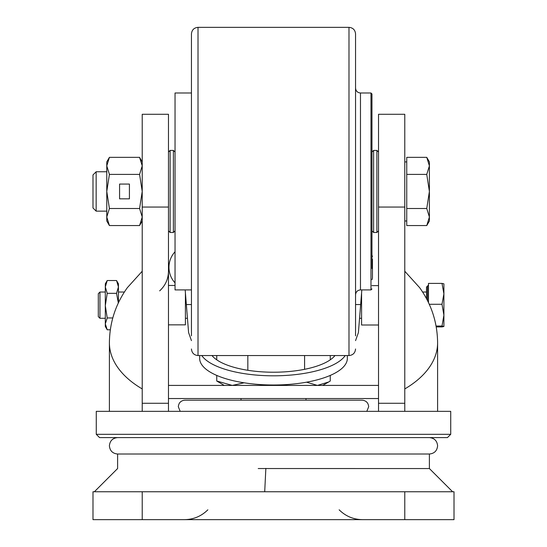 <?xml version="1.0" encoding="UTF-8"?>
<svg xmlns="http://www.w3.org/2000/svg" width="547" height="547" viewBox="0 0 547 547"><rect width="100%" height="100%" fill="white"/><g stroke="black" fill="none" stroke-linecap="round" stroke-linejoin="round"><path stroke-width="0.82" d="M376.883 232.475L376.883 150.425L373.601 150.425L373.601 232.475L376.883 232.475L378.524 230.834M168.476 152.066L170.117 150.425L170.117 232.475L168.476 230.834M175.04 230.834L173.399 232.475L170.117 232.475M175.04 152.066L173.399 150.425L170.117 150.425M173.399 232.475L173.399 150.425M96.156 211.142L96.156 171.758L92.99 174.924L92.99 207.976L96.156 211.142L106.774 211.142M406.749 208.503L426.756 208.503L429.395 191.45L429.395 165.871L426.756 174.397L429.395 191.45L429.395 217.029L426.756 225.555L406.749 225.555L406.749 157.345L426.756 157.345L429.395 165.871L429.395 161.912L426.756 157.345M426.756 225.555L429.395 220.988L429.395 217.029L426.756 208.503M406.749 174.397L426.756 174.397M109.414 225.555L106.774 217.029L106.774 220.988L109.414 225.555L139.581 225.555L142.22 217.029L139.581 208.503L109.414 208.503L106.774 217.029L106.774 191.45L109.414 208.503M109.414 174.397L106.774 165.871L109.414 157.345L106.774 161.912L106.774 191.45L109.414 174.397L139.581 174.397L142.22 191.45L139.581 208.503M119.574 198.834L129.42 198.834L129.42 184.065L119.574 184.065L119.574 198.834M139.581 174.397L142.22 165.871L139.581 157.345L109.414 157.345M107.219 329.786L105.311 323.872L107.219 317.957L105.311 305.643L107.219 293.329L105.311 286.929L107.219 280.529L105.311 283.825L105.311 326.491L107.219 329.786L110.316 329.786M116.538 280.529L118.439 283.825L118.439 286.929L116.538 280.529L107.219 280.529M118.439 302.751L118.439 286.929L116.538 293.329L118.343 302.963M107.219 317.957L112.785 317.957M107.219 293.329L116.538 293.329M98.31 316.645L98.31 293.671L99.951 292.03L99.951 318.286L98.31 316.645M428.479 302.58L428.479 283.401L441.997 283.401L443.904 293.835L441.997 304.276L443.904 315.154L441.997 326.039L436.075 326.039M429.265 304.276L441.997 304.276M441.997 326.039L443.904 326.477L441.997 326.921L436.232 326.921M443.904 326.477L443.904 283.825L441.997 283.401M426.51 298.676L426.51 287.059L428.479 285.09M289.848 384.343L276.214 385.416L266.717 384.89M244.092 382.804L232.284 385.416L216.742 381.02L224.27 385.416M330.258 375.42L330.258 381.02L328.672 381.984L317.424 385.416L306.539 382.189M216.742 381.02L216.742 375.42M216.742 359.823L216.742 355.55M247.832 355.55L247.832 370.285M304.59 355.55L304.59 369.321M330.258 355.55L330.258 359.823M452.608 491.753L429.395 468.553L429.395 454.01L117.605 454.01L117.605 468.54L94.378 491.753M404.78 519.65L92.99 519.65L92.99 491.753L454.01 491.753L454.01 519.65L404.78 519.65L404.78 491.753M429.395 468.553L258.218 468.54M95.957 491.753L96.751 491.753M96.272 434.318L450.728 434.318L447.446 437.6L99.554 437.6L96.272 434.318L96.272 411.344L404.78 411.344L404.78 114.289L378.524 114.289L378.524 403.276L404.78 403.276M450.728 434.318L450.728 411.344L404.78 411.344M404.78 388.931A114.911 65.907 180 0 0 437.6 342.805L437.6 411.344M404.78 275.852L404.78 278.519M142.22 224.386L142.22 223.969M139.581 225.555L142.22 220.988L142.22 223.887M142.22 284.7L142.22 279.907M142.22 228.078L142.22 233.343M142.22 207.06L168.476 207.06L168.476 114.289L142.22 114.289L142.22 411.344M142.22 279.018L142.22 280.078M142.22 217.029L142.22 218.684M168.476 207.06L168.476 411.344M142.22 403.276L168.476 403.276M378.524 411.344L378.524 403.276M404.78 207.06L378.524 207.06M142.22 280.789L142.22 281.281M168.476 398.544L378.524 398.544M168.476 385.416L378.524 385.416M211.997 355.55A63.999 23.042 -0 0 0 273.5 372.22A63.999 23.042 -0 0 0 335.003 355.55M201.775 355.55A73.845 26.591 -0 0 0 273.5 375.816A73.845 26.591 -0 0 0 345.225 355.55M355.55 340.624L358.408 332.59L361.82 289.91M185.18 289.91L188.592 332.59L191.45 340.624M347.345 355.55L347.345 358.415A73.845 26.591 180 0 1 273.5 384.999A73.845 26.591 180 0 1 199.655 358.415L199.655 355.55M372.452 275.531L372.452 259.121M372.452 261.158L372.452 277.992L372.452 261.158M168.476 324.85L185.412 324.85L185.412 292.946M361.581 293.028L361.581 325L378.524 325M348.986 27.35L198.014 27.35L198.014 355.55L348.986 355.55L348.986 27.35C352.972 27.74 355.16 29.928 355.55 33.914L355.55 335.858M191.45 335.858L191.45 33.914C191.84 29.928 194.028 27.74 198.014 27.35M355.55 316.638L355.55 47.042L355.55 316.638M370.975 92.99L360.473 92.99L360.473 289.91L370.975 289.91L370.975 92.99L371.96 93.975L371.96 268.577M191.45 289.91L175.04 289.91L175.04 92.99L191.45 92.99M371.96 114.323L371.96 106.952M427.494 300.577L427.494 286.074M142.22 519.65L142.22 491.753M142.22 388.931A114.911 65.907 180 0 1 109.4 342.805C109.605 322.518 115.588 304.146 127.342 287.681L142.22 271.237M360.664 304.535L355.55 304.535M191.45 304.535L186.336 304.535M371.96 230.834L373.601 232.475M371.96 152.066L373.601 150.425M378.524 152.066L376.883 150.425M404.78 220.988L406.749 220.988M96.156 171.758L106.774 171.758M404.78 161.912L406.749 161.912M142.22 161.912L139.581 157.345M361.581 318.286L359.557 318.286M187.443 318.286L185.412 318.286M105.311 318.286L99.951 318.286M426.51 292.03L422.612 292.03M124.388 292.03L118.439 292.03M105.311 292.03L99.951 292.03M366.805 411.344L368.678 406.749C368.288 402.763 366.1 400.575 362.114 400.185L184.886 400.185C180.9 400.575 178.712 402.763 178.322 406.749L180.195 411.344M322.73 385.416L328.672 381.984M207.86 509.804C201.364 516.231 193.556 519.513 184.421 519.65M305.985 400.185L305.985 398.544M339.14 509.804C345.636 516.231 353.444 519.513 362.579 519.65M241.015 400.185L241.015 398.544M265.856 468.382L264.707 491.753M429.395 437.6C434.38 438.085 437.115 440.82 437.6 445.805C437.115 450.79 434.38 453.525 429.395 454.01L117.605 454.01C112.62 453.525 109.885 450.79 109.4 445.805C109.885 440.82 112.62 438.085 117.605 437.6C123.458 437.6 115.704 437.6 117.605 437.6L117.803 437.6M109.4 342.805L109.4 411.344M437.6 342.805C437.395 322.518 431.412 304.146 419.658 287.681L404.78 271.237M159.656 290.867C165.392 285.582 168.332 279.038 168.476 271.237M175.04 251.764A22.974 22.974 0 0 0 175.04 282.888M371.96 279.722L372.452 277.992M371.96 254.929L372.452 256.659M175.04 285.466L168.476 285.466M371.96 285.616L378.524 285.616M198.014 355.55C194.028 355.16 191.84 352.972 191.45 348.986M348.986 355.55C352.972 355.16 355.16 352.972 355.55 348.986M360.473 289.91C357.485 290.204 355.844 291.845 355.55 294.833M360.473 92.99C357.485 92.696 355.844 91.055 355.55 88.067M370.975 289.91L371.96 288.925"/></g></svg>
